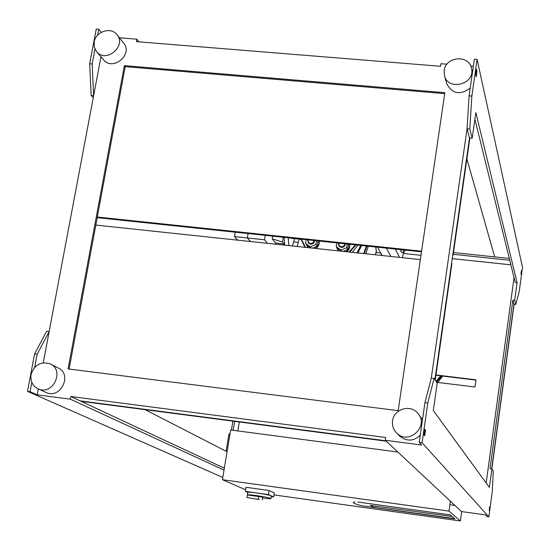 <?xml version="1.0" encoding="UTF-8"?>
<svg xmlns="http://www.w3.org/2000/svg" width="550" height="550" viewBox="0 0 550 550"><rect width="100%" height="100%" fill="white"/><g stroke="black" fill="none" stroke-linecap="round" stroke-linejoin="round"><path stroke-width="0.82" d="M247.803 492.436L245.334 491.37L246.001 487.293L269.115 490.511L274.326 492.917L273.68 496.953L271.267 496.616M245.334 491.37L268.462 494.601L273.68 496.953M269.115 490.511L268.462 494.601M247.411 494.876L247.816 492.374C247.974 491.989 250.992 492.195 256.877 492.986C265.134 494.216 269.968 495.213 271.37 495.969L271.363 496.052M259.27 499.558L246.978 497.544L259.27 499.558M246.978 497.544L247.397 494.959L258.672 496.54L258.259 499.132M258.672 496.54L262.769 497.262L262.357 499.847M247.397 494.959C247.548 494.581 250.573 494.794 256.458 495.584C264.715 496.815 269.548 497.805 270.957 498.554C270.827 498.912 268.049 498.733 262.646 498.025M399.238 435.648L399.843 436.267C406.821 441.65 413.621 441.32 420.248 435.277M422.496 419.678L418.282 413.889M392.569 420.826C391.992 425.604 393.381 429.688 396.729 433.084C408.76 445.665 429.639 425.989 417.773 413.256C410.513 403.947 393.779 409.001 392.569 420.826M45.843 392.349L46.227 392.521C60.61 399.472 72.765 374.261 58.128 367.929L50.614 364.107M31.054 374.605C30.202 381.232 32.56 385.976 38.149 388.857C52.718 395.897 65.065 370.329 50.236 363.921C40.851 361.144 34.457 364.705 31.054 374.605M103.469 59.703L103.62 59.881C112.949 71.534 133.547 54.141 123.606 43.003L117.061 34.808M94.16 42.006L94.304 47.245L96.656 51.741C106.095 63.539 126.974 45.898 116.916 34.629C110.956 26.551 95.672 31.529 94.16 42.006M446.772 83.772L446.82 83.944C452.457 94.057 460.261 95.411 470.223 88.021M444.173 70.537L444.517 75.776C448.367 91.657 475.901 83.889 471.426 68.138C468.861 54.374 445.521 56.471 444.173 70.537M81.111 401.308L386.237 441.162M38.328 388.939L37.214 394.852L70.338 399.176L70.826 396.509L80.19 400.881L385.839 440.784L80.19 400.881L224.345 468.188M435.229 380.153L451.901 263.608L451.626 262.921L434.919 379.665L469.514 137.968L467.067 128.817L469.102 95.838L474.375 59.194L477.111 59.414L471.852 96.071L469.102 95.838M420.358 259.593L95.817 225.067M97.192 217.656L421.499 251.824M452.746 255.117L453.111 255.159L469.879 138.002M471.852 96.071L469.796 129.058L472.189 138.208L469.514 137.968L452.842 254.458L453.111 255.159M97.309 217.03L421.596 251.164M357.919 502.04L450.134 514.862L454.898 518.898L361.776 505.752L454.898 518.898L377.128 507.788L372.914 506.942L370.288 505.354L452.072 516.505L454.527 518.581L377.128 507.788L372.914 506.942L370.288 505.354L452.072 516.505L450.134 514.862L357.919 502.04M361.776 505.752C356.441 504.384 353.588 503.319 353.203 502.569L354.881 501.779L353.203 502.569C353.588 503.319 356.441 504.384 361.776 505.752M461.691 511.603L460.398 520.953L274.003 494.918M245.596 489.768L222.434 479.71L449.006 511.115L460.398 520.953M397.856 452.031L230.67 429.99L222.434 479.71M450.388 501.188L449.006 511.115M69.114 369.057L125.201 66.633L444.723 93.637M124.382 65.642L444.868 92.682L398.172 410.658L68.09 368.926L124.382 65.642L125.201 66.633M233.145 430.32L234.63 421.362M239.305 421.967L237.827 430.932M453.234 254.313L509.761 260.267M510.888 264.832L452.244 258.624M420.984 255.317L403.267 253.44M298.141 242.316L293.899 241.869M514.037 277.558L486.172 482.996M454.96 505.464L449.893 504.763M475.709 74.539L476.389 69.156L476.919 71.411L476.245 76.773L475.709 74.539M469.796 129.058L467.067 128.817L431.289 378.022L424.951 402.641L419.231 442.365L421.664 445.033L385.303 440.282L461.491 511.576L485.451 514.889L487.039 516.629L488.861 516.883L422.077 442.736L419.231 442.365M520.939 274.23L521.386 270.71L520.939 274.23M474.897 119.274L515.233 282.404L517.069 282.597L514.663 300.396L515.735 304.514L513.927 304.315L512.827 300.197L490.029 468.559L491.893 468.806L493.268 470.958L492.298 491.384L488.861 516.883M514.663 300.396L512.827 300.197M515.735 304.514L519.234 291.555L522.5 267.341L477.111 59.414M513.927 304.315L491.686 468.779L513.927 304.315M472.189 138.208L475.853 112.571L517.069 282.597M424.806 429.323L423.995 434.988L424.703 435.806L425.48 430.134L424.71 429.309M422.077 442.736L427.783 402.999L424.951 402.641M427.783 402.999L434.081 378.359L431.289 378.022M434.081 378.359L437.195 383.24L433.297 410.547L489.383 487.382L491.893 468.806M489.534 507.086L489.328 511.087L489.507 507.086M100.973 56.781L43.258 362.808M101.276 32.333L98.739 29.246L97.604 35.234M94.971 49.136L92.159 63.972L93.644 95.645L91.176 95.425L93.259 97.666M92.159 63.972L89.671 63.766L96.257 29.047L98.739 29.246M89.671 63.766L91.176 95.425M231.406 430.086L232.891 421.128M222.805 477.448L27.5 391.359L30.064 391.689L31.824 382.408M34.671 367.379L37.166 354.193L49.156 331.54L46.633 331.231L34.616 353.877L37.166 354.193M27.5 391.359L34.616 353.877M37.214 394.852L30.064 391.689M226.119 451.268L228.979 433.998L229.982 434.129M145.159 409.674L227.067 451.749M453.482 252.567L509.307 258.424M70.826 396.509L385.715 437.484L385.303 440.282M473.344 66.33L470.752 66.117M446.937 64.199L440.962 63.718L440.584 66.282L136.373 41.635L136.819 39.181L138.875 41.841M466.881 158.916L494.697 256.891M70.338 399.176L224.022 470.106M136.819 39.181L119.433 37.778M435.964 374.969L475.984 379.816L474.994 386.98L436.59 382.291M475.949 380.112L435.923 375.265M491.851 468.799L514.085 304.336M356.874 252.835L360.807 245.431M361.137 245.465L361.439 245.96L357.933 252.952M361.632 245.52L361.439 245.96M291.528 238.315L291.177 238.095M294.594 238.638L292.462 245.988M288.881 245.603L288.269 237.792M284.694 245.156L284.061 237.346M375.664 246.998L376.544 252.23L377.293 252.697M401.837 252.402L401.287 252.024L400.785 249.645M405.364 250.126L403.762 252.608L402.971 249.872M390.926 256.458L386.341 248.126L390.926 256.458M399.651 257.386L395.244 249.061M401.204 251.893L400.469 249.611M403.411 252.567L402.511 257.696M377.458 247.184L382.229 255.537M381.143 254.217L380.132 251.873M267.506 243.327L264.536 239.793L247.349 237.971L250.456 241.519L247.349 237.971L248.084 233.558L247.349 237.971L234.506 236.61L237.724 240.164M275.681 243.093L272.181 238.817L282.501 242.034L284.061 243.98L275.681 243.093L275.873 244.221M272.181 238.817L272.621 236.143M283.278 237.263L282.501 242.034M264.536 239.793L265.265 235.366M284.061 243.98L284.247 245.114M235.249 232.203L234.506 236.61M307.766 239.841L308.248 242.914L310.544 244.193C312.957 244.145 314.304 242.935 314.6 240.563M314.077 240.508L312.991 242.846L310.523 243.65L308.399 242.357L308.082 239.876M338.456 243.079L338.855 246.029L341.275 247.452C343.702 247.404 345.063 246.187 345.345 243.801M344.829 243.746L343.743 246.097L341.261 246.902L339.109 245.603L338.786 243.114M336.786 242.901L336.208 246.572L340.972 250.119L346.679 247.686L347.793 249.404L348.611 244.145M346.679 247.686L347.249 244.001M336.208 246.572L337.37 248.298L341.234 251.171M340.972 250.119L341.708 251.226M343.166 251.377L347.793 249.404M346.479 251.735C349.229 249.865 350.281 247.369 349.635 244.255M337.624 249.803L338.484 250.883M345.757 251.653C348.721 249.961 349.965 247.486 349.491 244.241M336.511 247.026L337.549 249.7L338.649 250.896M306.116 239.669L305.532 243.327L310.248 246.854L315.913 244.427L317.164 246.153L317.996 240.921M315.913 244.427L316.498 240.762M305.532 243.327L306.824 245.059L310.647 247.919M310.248 246.854L311.066 247.968M312.558 248.126L317.164 246.153M315.879 248.476C318.615 246.613 319.667 244.138 319.034 241.031M307.257 246.812L307.945 247.631M315.129 248.394C318.079 246.709 319.323 244.248 318.869 241.017M305.999 243.952L308.076 247.644M375.451 254.815L376.097 251.639M441.863 375.98L436.556 382.236M442.777 376.09L437.711 382.422M441.732 375.966L436.487 382.126M440.784 375.849L435.978 381.336M476.919 71.411L475.791 71.314M521.606 271.638L521.146 271.59M425.48 430.134L424.408 429.997M489.816 507.423L489.397 507.368M366.493 246.029L363.626 253.557M367.008 246.084L364.196 253.619M368.246 246.214L365.839 253.791L368.252 246.214M352.296 252.354L357.967 245.135L352.323 252.354M301.063 239.14L304.886 247.308L301.056 239.14M349.766 252.079L356.077 244.936M301.476 239.181L305.463 247.369M348.989 251.996L355.458 244.867M271.37 495.969L270.957 498.554M396.729 433.084L399.843 436.267M38.149 388.857L46.227 392.521M96.656 51.741L103.62 59.881M444.517 75.776L446.82 83.944M471.467 68.303L472.45 72.552M301.111 239.326L291.39 238.301M376.949 252.663L380.414 253.028M401.589 252.374L403.762 252.608M337.549 249.7L337.782 250.044M307.175 246.702L307.436 247.046M299.104 239.113L297.227 246.489"/></g></svg>
